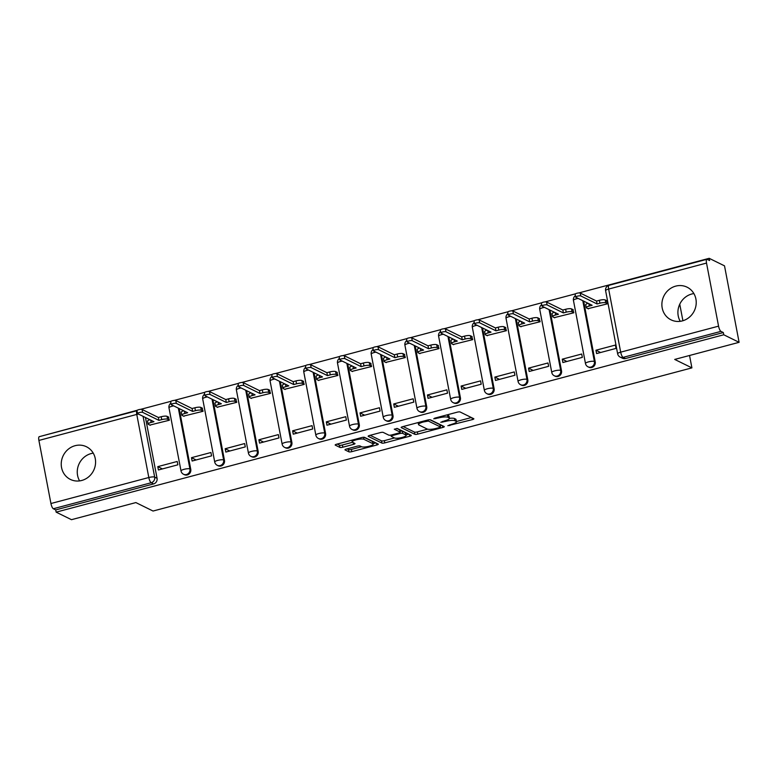 <?xml version="1.0" encoding="UTF-8"?>
<svg xmlns="http://www.w3.org/2000/svg" width="778" height="778" viewBox="0 0 778 778"><rect width="100%" height="100%" fill="white"/><g stroke="black" fill="none" stroke-linecap="round" stroke-linejoin="round"><path stroke-width="1.17" d="M447.817 425.731L472.363 419.614A2.285 0.535 169.2 0 0 473.86 418.817A2.285 0.535 169.2 0 0 473.724 418.681L460.109 411.98A2.285 0.535 169.2 0 0 457.231 412.175L434.698 418.156L433.745 418.817L438.675 417.903A7.333 1.702 169.2 0 1 447.885 417.29L449.023 417.854A7.333 1.702 169.2 0 1 449.431 418.282A7.333 1.702 169.2 0 1 444.656 420.849L440.786 422.279L445.716 421.365A7.333 1.702 169.2 0 1 454.916 420.752L456.054 421.316A7.333 1.702 169.2 0 1 456.462 421.744A7.333 1.702 169.2 0 1 451.687 424.302L447.817 425.731M682.364 320.896A18.195 16.921 -63.8 0 0 696.047 305.093A18.195 16.921 -63.8 0 0 687.081 287.179A18.195 16.921 -63.8 0 0 675.732 286.119A18.195 16.921 -63.8 0 0 662.059 301.922A18.195 16.921 -63.8 0 0 671.015 319.836A18.195 16.921 -63.8 0 0 682.364 320.896M693.888 293.578A18.195 16.921 -63.8 0 0 691.768 294.006A18.195 16.921 -63.8 0 0 680.244 321.324M81.719 480.473A18.195 16.921 -63.8 0 0 95.402 464.67A18.195 16.921 -63.8 0 0 86.436 446.747A18.195 16.921 -63.8 0 0 75.087 445.697A18.195 16.921 -63.8 0 0 61.413 461.49A18.195 16.921 -63.8 0 0 70.37 479.413A18.195 16.921 -63.8 0 0 81.719 480.473M93.243 453.156A18.195 16.921 -63.8 0 0 91.123 453.574A18.195 16.921 -63.8 0 0 79.599 480.892M346.463 449.023A2.285 0.535 169.2 0 0 344.975 449.82A2.285 0.535 169.2 0 0 345.101 449.956L348.923 451.833A2.285 0.535 169.2 0 0 351.802 451.648L376.824 444.997A2.285 0.535 169.2 0 0 378.322 444.199A2.285 0.535 169.2 0 0 378.186 444.063L364.571 437.362A2.285 0.535 169.2 0 0 361.692 437.557L336.67 444.209A2.285 0.535 169.2 0 0 335.172 445.006A2.285 0.535 169.2 0 0 335.308 445.142L339.918 447.408A2.285 0.535 169.2 0 0 342.797 447.214L353.504 444.374A2.285 0.535 169.2 0 0 355.001 443.567A2.285 0.535 169.2 0 0 354.875 443.441L352.58 442.312A6.127 1.42 169.2 0 1 352.24 441.953A6.127 1.42 169.2 0 1 357.102 439.599A6.127 1.42 169.2 0 1 363.929 439.298L372.895 443.703A6.127 1.42 169.2 0 1 373.236 444.063A6.127 1.42 169.2 0 1 368.373 446.426A6.127 1.42 169.2 0 1 361.546 446.718L360.049 445.989A2.285 0.535 169.2 0 0 357.18 446.173L346.463 449.023M718.561 326.157L706.521 263.071A4.668 1.332 75.1 0 1 706.862 259.317A4.668 1.332 75.1 0 1 707.212 259.366L709.604 260.542L709.176 258.315L724.513 265.852L739.1 342.32L674.711 359.426L691.905 367.877L153.052 511.039L135.868 502.578L71.479 519.685L56.142 512.148L723.764 334.773L723.336 332.546L720.953 331.37L623.071 357.374A4.668 4.337 116.2 0 1 620.163 357.102L622.556 358.279A4.668 4.337 116.2 0 0 625.463 358.551L623.071 357.374A4.668 1.332 75.1 0 1 620.679 352.162L718.561 326.157A4.668 1.332 75.1 0 0 720.953 331.37M739.1 342.32L723.764 334.773M414.878 434.319A2.285 0.535 169.2 0 0 417.757 434.124L442.779 427.472A2.285 0.535 169.2 0 0 444.277 426.675A2.285 0.535 169.2 0 0 444.141 426.539L430.526 419.838A2.285 0.535 169.2 0 0 427.647 420.032L402.625 426.684A2.285 0.535 169.2 0 0 401.137 427.482A2.285 0.535 169.2 0 0 401.263 427.618L414.878 434.319L414.45 432.082A2.285 0.535 169.2 0 0 417.329 431.897L427.579 429.174M409.802 436.234L384.779 442.886A2.285 0.535 169.2 0 1 381.901 443.081L368.286 436.38A2.285 0.535 169.2 0 1 368.159 436.244A2.285 0.535 169.2 0 1 369.647 435.447L380.354 432.597A2.285 0.535 169.2 0 1 383.233 432.403L388.757 435.126A2.285 0.535 169.2 0 0 391.635 434.931L398.735 433.045A2.285 0.535 169.2 0 0 400.232 432.247A2.285 0.535 169.2 0 0 400.106 432.111L394.261 429.184L397.325 428.493L411.163 435.301A2.285 0.535 169.2 0 1 411.299 435.437A2.285 0.535 169.2 0 1 409.802 436.234L409.461 434.464M145.467 417.514L157.059 478.305L154.676 477.128A4.668 4.337 116.2 0 1 151.204 482.739L53.322 508.744A4.668 1.332 -104.9 0 1 50.94 503.522L38.9 440.436A4.668 1.332 -104.9 0 1 39.24 436.682L136.967 410.716A4.668 1.332 -104.9 0 0 136.772 414.431L38.9 440.436M709.176 258.315L578.842 292.936M575.389 293.851L545.135 301.893M541.683 302.807L511.428 310.85M507.985 311.764L477.721 319.807M474.279 320.721L444.024 328.754M440.572 329.678L410.317 337.71M406.865 338.625L376.61 346.667M373.158 347.581L342.904 355.624M339.451 356.538L309.197 364.571M305.754 365.495L275.49 373.528M272.047 374.442L241.793 382.484M238.34 383.398L208.086 391.441M204.633 392.355L174.379 400.388M170.927 401.312L140.672 409.345M137.22 410.259L41.623 436.05M56.142 512.148L55.715 509.911L53.322 508.744M588.022 308.671L607.53 303.819L606.519 300.58M595.958 350.226L596.59 353.572L616.04 348.408L615.398 345.062L595.958 350.226L600.597 352.512M562.251 359.183L562.883 362.529L582.333 357.365L581.691 354.019L562.251 359.183L566.89 361.469M554.325 317.628L573.824 312.775L572.812 309.527M528.544 368.14L529.186 371.485L548.626 366.312L547.984 362.976L528.544 368.14L533.183 370.416M520.618 326.585L540.117 321.732L539.105 318.484M494.837 377.097L495.479 380.432L514.919 375.268L514.287 371.923L494.837 377.097L499.476 379.372M486.911 335.532L506.42 330.679L505.408 327.441M461.13 386.044L461.772 389.389L481.212 384.225L480.58 380.88L461.13 386.044L465.769 388.329M453.204 344.489L472.713 339.636L471.701 336.397M427.423 395L428.065 398.346L447.515 393.182L446.873 389.836L427.423 395L432.062 397.286M419.498 353.445L439.006 348.593L437.995 345.344M393.726 403.957L394.358 407.302L413.808 402.129L413.167 398.793L393.726 403.957L398.365 406.233M385.791 362.402L405.299 357.549L404.288 354.301M360.019 412.914L360.652 416.249L380.102 411.085L379.46 407.74L360.019 412.914L364.658 415.189M352.094 371.359L371.592 366.506L370.581 363.258M326.313 421.861L326.954 425.206L346.395 420.042L345.753 416.697L326.313 421.861L330.951 424.146M318.387 380.306L337.885 375.453L336.874 372.215M292.606 430.817L293.248 434.163L312.688 428.999L312.056 425.654L292.606 430.817L297.245 433.103M284.68 389.263L304.188 384.41L303.177 381.162M258.899 439.774L259.541 443.12L278.981 437.946L278.349 434.61L258.899 439.774L263.538 442.05M250.973 398.219L270.481 393.367L269.47 390.118M225.192 448.731L225.834 452.067L245.284 446.903L244.642 443.557L225.192 448.731L229.831 451.007M217.266 407.176L236.775 402.323L235.763 399.075M191.495 457.678L192.127 461.023L211.577 455.859L210.935 452.514L191.495 457.678L196.134 459.963M183.569 416.123L203.068 411.27L202.056 408.032M157.788 466.635L158.42 469.98L177.87 464.816L177.228 461.471L157.788 466.635L162.427 468.92M149.862 425.08L169.361 420.227L168.349 416.979M179.173 408.567L190.766 469.348L189.92 468.93A4.668 4.337 116.2 0 1 183.54 474.269L184.386 474.687A4.668 4.337 -63.8 0 0 190.766 469.348M212.88 399.61L224.472 460.401L223.626 459.983A4.668 4.337 116.2 0 1 217.247 465.312L218.093 465.73A4.668 4.337 -63.8 0 0 224.472 460.401M246.577 390.653L258.179 451.444L257.333 451.026A4.668 4.337 116.2 0 1 250.944 456.365L251.8 456.774A4.668 4.337 -63.8 0 0 258.179 451.444M280.284 381.697L291.886 442.488L291.03 442.069A4.668 4.337 116.2 0 1 284.651 447.408L285.497 447.827A4.668 4.337 -63.8 0 0 291.886 442.488M313.991 372.75L325.583 433.531L324.737 433.113A4.668 4.337 116.2 0 1 318.358 438.452L319.204 438.87A4.668 4.337 -63.8 0 0 325.583 433.531M347.698 363.793L359.29 424.584L358.444 424.166A4.668 4.337 116.2 0 1 352.064 429.495L352.911 429.913A4.668 4.337 -63.8 0 0 359.29 424.584M381.405 354.836L392.997 415.627L392.151 415.209A4.668 4.337 116.2 0 1 385.771 420.538L386.617 420.956A4.668 4.337 -63.8 0 0 392.997 415.627M415.112 345.879L426.704 406.67L425.858 406.252A4.668 4.337 116.2 0 1 419.478 411.591L420.324 412.009A4.668 4.337 -63.8 0 0 426.704 406.67M448.809 336.932L460.411 397.714L459.565 397.295A4.668 4.337 116.2 0 1 453.175 402.634L454.031 403.053A4.668 4.337 -63.8 0 0 460.411 397.714M482.516 327.976L494.118 388.757L493.262 388.348A4.668 4.337 116.2 0 1 486.882 393.678L487.728 394.096A4.668 4.337 -63.8 0 0 494.118 388.757M516.222 319.019L527.815 379.81L526.969 379.392A4.668 4.337 116.2 0 1 520.589 384.721L521.435 385.139A4.668 4.337 -63.8 0 0 527.815 379.81M549.929 310.062L561.521 370.853L560.675 370.435A4.668 4.337 116.2 0 1 554.296 375.774L555.142 376.192A4.668 4.337 -63.8 0 0 561.521 370.853M583.636 301.115L595.228 361.896L594.382 361.478A4.668 4.337 116.2 0 1 588.003 366.817L588.849 367.235A4.668 4.337 -63.8 0 0 595.228 361.896M691.905 367.877L689.541 355.488M682.909 320.74L679.758 304.217M55.715 509.911L153.587 483.916A4.668 4.337 -63.8 0 0 157.059 478.305M723.336 332.546L625.463 358.551M456.462 421.744L456.044 419.517A7.333 1.702 169.2 0 0 455.626 419.079L456.054 421.316M449.441 418.34A7.333 1.702 169.2 0 1 454.498 418.525L455.626 419.079M449.431 418.282L449.003 416.055A7.333 1.702 169.2 0 0 448.595 415.627L449.023 417.854M446.98 414.898A7.333 1.702 169.2 0 1 447.457 415.063L448.595 415.627M456.423 421.511L471.39 417.533M403.169 426.539L414.45 432.082M440.202 425.819L441.807 425.391M439.385 427.569L440.338 426.918L428.386 421.044L423.3 421.987A7.333 1.702 169.2 0 0 418.525 424.555A7.333 1.702 169.2 0 0 418.934 424.983L427.103 428.999A7.333 1.702 169.2 0 0 436.312 428.386L439.385 427.569M439.959 424.905L440.338 426.918M429.835 419.731L439.92 424.691M408.829 434.153L406.097 434.883M400.028 431.187A2.285 0.535 169.2 0 1 402.245 431.148L405.406 432.694A6.127 1.42 169.2 0 1 405.756 433.054L406.174 435.291A6.127 1.42 169.2 0 1 401.322 437.644A6.127 1.42 169.2 0 1 394.485 437.946L384.351 440.659L384.779 442.886M370.192 435.301L381.473 440.844A2.285 0.535 169.2 0 0 384.351 440.659M399.736 430.185A2.285 0.535 169.2 0 0 399.804 430.01A2.285 0.535 169.2 0 0 399.678 429.884L396.702 428.415M406.174 435.291A6.127 1.42 169.2 0 0 405.834 434.931L402.673 433.375A2.285 0.535 169.2 0 0 399.795 433.56L392.696 435.456A2.285 0.535 169.2 0 0 391.198 436.254A2.285 0.535 169.2 0 0 391.324 436.39L394.485 437.946M373.236 444.063L372.808 441.836A6.127 1.42 169.2 0 0 372.468 441.476L372.895 443.703M363.88 437.255L372.468 441.476M337.214 444.063L339.49 445.181A2.285 0.535 169.2 0 0 342.369 444.987L352.541 442.293M347.007 448.877L348.495 449.606A2.285 0.535 169.2 0 0 351.374 449.421L361.537 446.718M373.158 443.635L375.852 442.915M607.511 303.692L605.761 302.827A4.668 1.079 169.2 0 0 599.896 303.216L597.096 303.965L580.796 295.951A2.684 0.622 169.2 0 0 577.801 296.078A2.684 0.622 169.2 0 0 575.671 297.108A2.684 0.622 169.2 0 0 575.827 297.274L592.126 305.287L589.316 306.036A4.668 1.079 169.2 0 0 586.272 307.67A4.668 1.079 169.2 0 0 586.534 307.942L588.46 308.885M586.272 307.67L585.717 304.772A4.668 1.079 -10.8 0 1 588.119 303.323M575.273 294.376A2.684 0.622 -10.8 0 1 575.117 294.21A2.684 0.622 -10.8 0 1 577.247 293.18A2.684 0.622 -10.8 0 1 580.242 293.053L596.541 301.067L599.352 300.318A4.668 1.079 -10.8 0 1 605.206 299.929L605.761 302.827M606.957 300.794L605.206 299.929M596.541 301.067L597.096 303.965M573.804 312.639L572.054 311.784A4.668 1.079 169.2 0 0 566.199 312.173L563.389 312.921L547.09 304.908A2.684 0.622 169.2 0 0 544.094 305.034A2.684 0.622 169.2 0 0 541.965 306.065A2.684 0.622 169.2 0 0 542.12 306.221L558.419 314.244L555.609 314.983A4.668 1.079 169.2 0 0 552.565 316.617A4.668 1.079 169.2 0 0 552.827 316.889L554.753 317.842M552.565 316.617L552.01 313.719A4.668 1.079 -10.8 0 1 554.413 312.27M541.566 303.323A2.684 0.622 -10.8 0 1 541.41 303.167A2.684 0.622 -10.8 0 1 543.54 302.136A2.684 0.622 -10.8 0 1 546.535 302.01L562.834 310.023L565.645 309.274A4.668 1.079 -10.8 0 1 571.509 308.885L572.054 311.784M573.25 309.741L571.509 308.885M562.834 310.023L563.389 312.921M540.097 321.596L538.357 320.74A4.668 1.079 169.2 0 0 532.492 321.129L529.682 321.878L513.383 313.855A2.684 0.622 169.2 0 0 510.387 313.991A2.684 0.622 169.2 0 0 508.258 315.022A2.684 0.622 169.2 0 0 508.413 315.178L524.712 323.191L521.902 323.94A4.668 1.079 169.2 0 0 518.858 325.574A4.668 1.079 169.2 0 0 519.12 325.846L521.046 326.799M518.858 325.574L518.304 322.675A4.668 1.079 -10.8 0 1 520.706 321.226M507.859 312.279A2.684 0.622 -10.8 0 1 507.713 312.124A2.684 0.622 -10.8 0 1 509.833 311.093A2.684 0.622 -10.8 0 1 512.828 310.957L529.128 318.98L531.938 318.231A4.668 1.079 -10.8 0 1 537.802 317.842L538.357 320.74M539.543 318.698L537.802 317.842M529.128 318.98L529.682 321.878M506.39 330.553L504.65 329.697A4.668 1.079 169.2 0 0 498.786 330.086L495.975 330.825L479.676 322.812A2.684 0.622 169.2 0 0 476.681 322.948A2.684 0.622 169.2 0 0 474.561 323.979A2.684 0.622 169.2 0 0 474.706 324.134L491.006 332.148L488.195 332.896A4.668 1.079 169.2 0 0 485.151 334.53A4.668 1.079 169.2 0 0 485.414 334.803L487.349 335.746M485.151 334.53L484.606 331.632A4.668 1.079 -10.8 0 1 487.009 330.183M474.152 321.236A2.684 0.622 -10.8 0 1 474.006 321.081A2.684 0.622 -10.8 0 1 476.136 320.05A2.684 0.622 -10.8 0 1 479.122 319.914L495.421 327.927L498.231 327.188A4.668 1.079 -10.8 0 1 504.095 326.799L504.65 329.697M505.836 327.655L504.095 326.799M495.421 327.927L495.975 330.825M472.684 339.509L470.943 338.644A4.668 1.079 169.2 0 0 465.079 339.033L462.268 339.782L445.969 331.768A2.684 0.622 169.2 0 0 442.983 331.895A2.684 0.622 169.2 0 0 440.854 332.926A2.684 0.622 169.2 0 0 441 333.091L457.299 341.104L454.488 341.853A4.668 1.079 169.2 0 0 451.454 343.487A4.668 1.079 169.2 0 0 451.717 343.759L453.642 344.703M451.454 343.487L450.9 340.589A4.668 1.079 -10.8 0 1 453.302 339.14M440.445 330.193A2.684 0.622 -10.8 0 1 440.299 330.028A2.684 0.622 -10.8 0 1 442.429 328.997A2.684 0.622 -10.8 0 1 445.415 328.87L461.714 336.884L464.524 336.135A4.668 1.079 -10.8 0 1 470.389 335.746L470.943 338.644M472.129 336.611L470.389 335.746M461.714 336.884L462.268 339.782M438.977 348.456L437.236 347.601A4.668 1.079 169.2 0 0 431.372 347.99L428.561 348.739L412.262 340.725A2.684 0.622 169.2 0 0 409.277 340.852A2.684 0.622 169.2 0 0 407.147 341.882A2.684 0.622 169.2 0 0 407.293 342.038L423.592 350.061L420.791 350.8A4.668 1.079 169.2 0 0 417.747 352.434A4.668 1.079 169.2 0 0 418.01 352.706L419.935 353.659M417.747 352.434L417.193 349.536A4.668 1.079 -10.8 0 1 419.595 348.087M406.748 339.14A2.684 0.622 -10.8 0 1 406.593 338.984A2.684 0.622 -10.8 0 1 408.722 337.953A2.684 0.622 -10.8 0 1 411.718 337.827L428.017 345.84L430.817 345.092A4.668 1.079 -10.8 0 1 436.682 344.703L437.236 347.601M438.432 345.558L436.682 344.703M428.017 345.84L428.561 348.739M405.28 357.413L403.529 356.557A4.668 1.079 169.2 0 0 397.665 356.946L394.864 357.695L378.565 349.672A2.684 0.622 169.2 0 0 375.57 349.808A2.684 0.622 169.2 0 0 373.44 350.839A2.684 0.622 169.2 0 0 373.596 350.995L389.895 359.018L387.084 359.757A4.668 1.079 169.2 0 0 384.04 361.391A4.668 1.079 169.2 0 0 384.303 361.663L386.228 362.616M384.04 361.391L383.486 358.493A4.668 1.079 -10.8 0 1 385.888 357.044M373.041 348.097A2.684 0.622 -10.8 0 1 372.886 347.941A2.684 0.622 -10.8 0 1 375.015 346.91A2.684 0.622 -10.8 0 1 378.011 346.774L394.31 354.797L397.12 354.048A4.668 1.079 -10.8 0 1 402.975 353.659L403.529 356.557M404.725 354.515L402.975 353.659M394.31 354.797L394.864 357.695M371.573 366.37L369.822 365.514A4.668 1.079 169.2 0 0 363.968 365.903L361.157 366.652L344.858 358.629A2.684 0.622 169.2 0 0 341.863 358.765A2.684 0.622 169.2 0 0 339.733 359.796A2.684 0.622 169.2 0 0 339.889 359.951L356.188 367.965L353.377 368.714A4.668 1.079 169.2 0 0 350.333 370.347A4.668 1.079 169.2 0 0 350.596 370.62L352.522 371.563M350.333 370.347L349.779 367.449A4.668 1.079 -10.8 0 1 352.181 366M339.334 357.053A2.684 0.622 -10.8 0 1 339.179 356.898A2.684 0.622 -10.8 0 1 341.309 355.867A2.684 0.622 -10.8 0 1 344.304 355.731L360.603 363.754L363.414 363.005A4.668 1.079 -10.8 0 1 369.278 362.616L369.822 365.514M371.018 363.472L369.278 362.616M360.603 363.754L361.157 366.652M337.866 375.327L336.125 374.461A4.668 1.079 169.2 0 0 330.261 374.86L327.45 375.599L311.151 367.586A2.684 0.622 169.2 0 0 308.156 367.712A2.684 0.622 169.2 0 0 306.026 368.743A2.684 0.622 169.2 0 0 306.182 368.908L322.481 376.922L319.67 377.67A4.668 1.079 169.2 0 0 316.627 379.304A4.668 1.079 169.2 0 0 316.889 379.576L318.824 380.52M316.627 379.304L316.072 376.406A4.668 1.079 -10.8 0 1 318.474 374.957M305.628 366.01A2.684 0.622 -10.8 0 1 305.482 365.845A2.684 0.622 -10.8 0 1 307.602 364.814A2.684 0.622 -10.8 0 1 310.597 364.688L326.896 372.701L329.707 371.962A4.668 1.079 -10.8 0 1 335.571 371.563L336.125 374.461M337.312 372.429L335.571 371.563M326.896 372.701L327.45 375.599M304.159 384.274L302.418 383.418A4.668 1.079 169.2 0 0 296.554 383.807L293.744 384.556L277.445 376.542A2.684 0.622 169.2 0 0 274.449 376.669A2.684 0.622 169.2 0 0 272.329 377.7A2.684 0.622 169.2 0 0 272.475 377.855L288.774 385.878L285.964 386.627A4.668 1.079 169.2 0 0 282.929 388.251A4.668 1.079 169.2 0 0 283.182 388.533L285.118 389.477M282.929 388.251L282.375 385.353A4.668 1.079 -10.8 0 1 284.777 383.904M271.921 374.957A2.684 0.622 -10.8 0 1 271.775 374.801A2.684 0.622 -10.8 0 1 273.905 373.771A2.684 0.622 -10.8 0 1 276.89 373.644L293.189 381.658L296 380.909A4.668 1.079 -10.8 0 1 301.864 380.52L302.418 383.418M303.605 381.376L301.864 380.52M293.189 381.658L293.744 384.556M270.452 393.23L268.711 392.375A4.668 1.079 169.2 0 0 262.847 392.764L260.037 393.512L243.738 385.489A2.684 0.622 169.2 0 0 240.752 385.625A2.684 0.622 169.2 0 0 238.622 386.656A2.684 0.622 169.2 0 0 238.768 386.812L255.067 394.835L252.257 395.574A4.668 1.079 169.2 0 0 249.223 397.208A4.668 1.079 169.2 0 0 249.485 397.48L251.411 398.433M249.223 397.208L248.668 394.31A4.668 1.079 -10.8 0 1 251.07 392.861M238.214 383.914A2.684 0.622 -10.8 0 1 238.068 383.758A2.684 0.622 -10.8 0 1 240.198 382.727A2.684 0.622 -10.8 0 1 243.183 382.591L259.482 390.614L262.293 389.866A4.668 1.079 -10.8 0 1 268.157 389.477L268.711 392.375M269.898 390.332L268.157 389.477M259.482 390.614L260.037 393.512M236.745 402.187L235.005 401.331A4.668 1.079 169.2 0 0 229.14 401.72L226.33 402.469L210.031 394.446A2.684 0.622 169.2 0 0 207.045 394.582A2.684 0.622 169.2 0 0 204.915 395.613A2.684 0.622 169.2 0 0 205.061 395.769L221.36 403.782L218.56 404.531A4.668 1.079 169.2 0 0 215.516 406.165A4.668 1.079 169.2 0 0 215.778 406.437L217.704 407.39M215.516 406.165L214.961 403.267A4.668 1.079 -10.8 0 1 217.363 401.818M204.517 392.871A2.684 0.622 -10.8 0 1 204.361 392.715A2.684 0.622 -10.8 0 1 206.491 391.684A2.684 0.622 -10.8 0 1 209.486 391.548L225.785 399.571L228.586 398.822A4.668 1.079 -10.8 0 1 234.45 398.433L235.005 401.331M236.201 399.289L234.45 398.433M225.785 399.571L226.33 402.469M203.048 411.144L201.298 410.278A4.668 1.079 169.2 0 0 195.434 410.677L192.633 411.416L176.334 403.403A2.684 0.622 169.2 0 0 173.338 403.529A2.684 0.622 169.2 0 0 171.209 404.56A2.684 0.622 169.2 0 0 171.364 404.725L187.663 412.739L184.853 413.488A4.668 1.079 169.2 0 0 181.809 415.121A4.668 1.079 169.2 0 0 182.071 415.394L183.997 416.337M181.809 415.121L181.255 412.223A4.668 1.079 -10.8 0 1 183.657 410.774M170.81 401.827A2.684 0.622 -10.8 0 1 170.654 401.662A2.684 0.622 -10.8 0 1 172.784 400.631A2.684 0.622 -10.8 0 1 175.779 400.505L192.078 408.518L194.889 407.779A4.668 1.079 -10.8 0 1 200.743 407.38L201.298 410.278M202.494 408.246L200.743 407.38M192.078 408.518L192.633 411.416M169.341 420.091L167.591 419.235A4.668 1.079 169.2 0 0 161.736 419.624L158.926 420.373L142.627 412.359A2.684 0.622 169.2 0 0 139.632 412.486A2.684 0.622 169.2 0 0 137.502 413.517A2.684 0.622 169.2 0 0 137.657 413.672L153.956 421.695L151.146 422.444A4.668 1.079 169.2 0 0 148.102 424.068A4.668 1.079 169.2 0 0 148.365 424.35L150.29 425.294M148.102 424.068L147.548 421.17A4.668 1.079 -10.8 0 1 149.95 419.721M137.103 410.774A2.684 0.622 -10.8 0 1 136.947 410.619A2.684 0.622 -10.8 0 1 139.077 409.588A2.684 0.622 -10.8 0 1 142.073 409.461L158.372 417.475L161.182 416.726A4.668 1.079 -10.8 0 1 167.046 416.337L167.591 419.235M168.787 417.193L167.046 416.337M158.372 417.475L158.926 420.373M449.684 424.837L449.83 425.605M435.612 417.922L435.758 418.681M442.653 421.375L442.799 422.143M143.074 416.347L154.676 477.128A4.668 1.079 -10.8 0 0 148.812 477.517L136.772 414.431A4.668 1.079 -10.8 0 1 138.445 414.071M50.94 503.522L148.812 477.517A4.668 1.332 75.1 0 0 151.204 482.739L153.587 483.916M706.521 263.071L608.649 289.066L620.679 352.162A4.668 1.079 169.2 0 0 617.644 353.796A4.668 4.668 0 0 0 620.163 357.102M178.327 408.149L189.92 468.93A4.668 1.079 -10.8 0 0 184.055 469.329A4.668 1.079 -10.8 0 0 181.011 470.953A4.668 4.668 0 0 0 183.54 474.269M212.024 399.192L223.626 459.983A4.668 1.079 -10.8 0 0 217.762 460.372A4.668 1.079 -10.8 0 0 214.718 462.006A4.668 4.668 0 0 0 217.247 465.312M245.731 390.235L257.333 451.026A4.668 1.079 -10.8 0 0 251.469 451.415A4.668 1.079 -10.8 0 0 248.425 453.049A4.668 4.668 0 0 0 250.944 456.365M279.438 381.288L291.03 442.069A4.668 1.079 -10.8 0 0 285.176 442.458A4.668 1.079 -10.8 0 0 282.132 444.092A4.668 4.668 0 0 0 284.651 447.408M313.145 372.331L324.737 433.113A4.668 1.079 -10.8 0 0 318.873 433.511A4.668 1.079 -10.8 0 0 315.839 435.135A4.668 4.668 0 0 0 318.358 438.452M346.852 363.375L358.444 424.166A4.668 1.079 -10.8 0 0 352.58 424.555A4.668 1.079 -10.8 0 0 349.536 426.188A4.668 4.668 0 0 0 352.064 429.495M380.559 354.418L392.151 415.209A4.668 1.079 -10.8 0 0 386.287 415.598A4.668 1.079 -10.8 0 0 383.243 417.232A4.668 4.668 0 0 0 385.771 420.538M414.256 345.471L425.858 406.252A4.668 1.079 -10.8 0 0 419.994 406.641A4.668 1.079 -10.8 0 0 416.95 408.275A4.668 4.668 0 0 0 419.478 411.591M447.963 336.514L459.565 397.295A4.668 1.079 -10.8 0 0 453.7 397.684A4.668 1.079 -10.8 0 0 450.656 399.318A4.668 4.668 0 0 0 453.175 402.634M481.67 327.557L493.262 388.348A4.668 1.079 -10.8 0 0 487.407 388.737A4.668 1.079 -10.8 0 0 484.363 390.371A4.668 4.668 0 0 0 486.882 393.678M515.376 318.601L526.969 379.392A4.668 1.079 -10.8 0 0 521.104 379.781A4.668 1.079 -10.8 0 0 518.07 381.414A4.668 4.668 0 0 0 520.589 384.721M549.083 309.644L560.675 370.435A4.668 1.079 -10.8 0 0 554.811 370.824A4.668 1.079 -10.8 0 0 551.767 372.458A4.668 4.668 0 0 0 554.296 375.774M582.79 300.697L594.382 361.478A4.668 1.079 -10.8 0 0 588.518 361.867A4.668 1.079 -10.8 0 0 585.474 363.501A4.668 4.668 0 0 0 588.003 366.817M585.474 363.501L573.444 300.415A4.668 1.079 -10.8 0 1 576.488 298.781A4.668 1.079 169.2 0 1 578.161 298.421M551.767 372.458L539.738 309.372A4.668 1.079 -10.8 0 1 542.781 307.738A4.668 1.079 169.2 0 1 544.454 307.368M518.07 381.414L506.031 318.319A4.668 1.079 -10.8 0 1 509.075 316.695A4.668 1.079 169.2 0 1 510.747 316.325M484.363 390.371L472.324 327.275A4.668 1.079 -10.8 0 1 475.368 325.642A4.668 1.079 169.2 0 1 477.04 325.282M450.656 399.318L438.617 336.232A4.668 1.079 -10.8 0 1 441.661 334.598A4.668 1.079 169.2 0 1 443.334 334.239M416.95 408.275L404.92 345.189A4.668 1.079 -10.8 0 1 407.954 343.555A4.668 1.079 169.2 0 1 409.627 343.186M383.243 417.232L371.213 354.146A4.668 1.079 -10.8 0 1 374.257 352.512A4.668 1.079 169.2 0 1 375.93 352.142M349.536 426.188L337.506 363.093A4.668 1.079 -10.8 0 1 340.55 361.459A4.668 1.079 169.2 0 1 342.223 361.099M315.839 435.135L303.799 372.049A4.668 1.079 -10.8 0 1 306.843 370.416A4.668 1.079 169.2 0 1 308.516 370.056M282.132 444.092L270.092 381.006A4.668 1.079 -10.8 0 1 273.136 379.372A4.668 1.079 169.2 0 1 274.809 379.003M248.425 453.049L236.386 389.963A4.668 1.079 -10.8 0 1 239.429 388.329A4.668 1.079 169.2 0 1 241.102 387.959M214.718 462.006L202.688 398.91A4.668 1.079 -10.8 0 1 205.723 397.276A4.668 1.079 169.2 0 1 207.395 396.916M181.011 470.953L168.982 407.866A4.668 1.079 -10.8 0 1 172.026 406.233A4.668 1.079 169.2 0 1 173.698 405.873M605.605 290.7A4.668 1.079 169.2 0 1 608.649 289.066A4.668 1.332 -104.9 0 1 608.989 285.322A4.668 4.668 0 0 0 605.605 290.7L617.644 353.796M454.498 418.525L454.916 420.752M445.561 420.587L445.716 421.365M447.457 415.063L447.885 417.29M438.529 417.144L438.675 417.903M472.022 417.844L472.363 419.614M442.439 425.702L442.779 427.472M417.329 431.897L417.757 434.124M428.172 419.906L428.386 421.044M426.227 420.412L426.373 421.17M423.154 421.229L423.3 421.987M381.473 440.844L381.901 443.081M399.678 429.884L400.106 432.111M405.406 432.694L405.834 434.931M402.245 431.148L402.673 433.375M399.639 432.743L399.795 433.56M392.55 434.688L392.696 435.456M363.54 437.255L363.929 439.298M353.173 442.604L353.504 444.374M342.369 444.987L342.797 447.214M339.49 445.181L339.918 447.408M376.484 443.227L376.824 444.997M351.374 449.421L351.802 451.648M348.495 449.606L348.923 451.833M588.868 303.683L589.316 306.036M599.352 300.318L599.896 303.216M580.242 293.053L580.796 295.951M555.161 312.639L555.609 314.983M565.645 309.274L566.199 312.173M546.535 302.01L547.09 304.908M521.455 321.596L521.902 323.94M531.938 318.231L532.492 321.129M512.828 310.957L513.383 313.855M487.748 330.553L488.195 332.896M498.231 327.188L498.786 330.086M479.122 319.914L479.676 322.812M454.041 339.5L454.488 341.853M464.524 336.135L465.079 339.033M445.415 328.87L445.969 331.768M420.344 348.456L420.791 350.8M430.817 345.092L431.372 347.99M411.718 337.827L412.262 340.725M386.637 357.413L387.084 359.757M397.12 354.048L397.665 356.946M378.011 346.774L378.565 349.672M352.93 366.37L353.377 368.714M363.414 363.005L363.968 365.903M344.304 355.731L344.858 358.629M319.223 375.317L319.67 377.67M329.707 371.962L330.261 374.86M310.597 364.688L311.151 367.586M285.516 384.274L285.964 386.627M296 380.909L296.554 383.807M276.89 373.644L277.445 376.542M251.809 393.23L252.257 395.574M262.293 389.866L262.847 392.764M243.183 382.591L243.738 385.489M218.112 402.187L218.56 404.531M228.586 398.822L229.14 401.72M209.486 391.548L210.031 394.446M184.405 411.134L184.853 413.488M194.889 407.779L195.434 410.677M175.779 400.505L176.334 403.403M150.699 420.091L151.146 422.444M161.182 416.726L161.736 419.624M142.073 409.461L142.627 412.359M575.399 295.679A4.668 4.668 0 0 0 573.444 300.415M541.692 304.636A4.668 4.668 0 0 0 539.738 309.372M507.985 313.592A4.668 4.668 0 0 0 506.031 318.319M474.288 322.549A4.668 4.668 0 0 0 472.324 327.275M440.581 331.506A4.668 4.668 0 0 0 438.617 336.232M406.875 340.453A4.668 4.668 0 0 0 404.92 345.189M373.168 349.41A4.668 4.668 0 0 0 371.213 354.146M339.461 358.366A4.668 4.668 0 0 0 337.506 363.093M305.754 367.323A4.668 4.668 0 0 0 303.799 372.049M272.057 376.27A4.668 4.668 0 0 0 270.092 381.006M238.35 385.227A4.668 4.668 0 0 0 236.386 389.963M204.643 394.183A4.668 4.668 0 0 0 202.688 398.91M170.936 403.14A4.668 4.668 0 0 0 168.982 407.866M706.862 259.317L608.989 285.322M440.008 424.788L440.436 427.015M418.146 422.561L418.525 424.555M399.804 430.01L400.232 432.247M390.974 435.077L391.198 436.254M351.899 440.163L352.24 441.953M575.117 294.21L575.671 297.108M541.41 303.167L541.965 306.065M507.713 312.124L508.258 315.022M474.006 321.081L474.561 323.979M440.299 330.028L440.854 332.926M406.593 338.984L407.147 341.882M372.886 347.941L373.44 350.839M339.179 356.898L339.733 359.796M305.482 365.845L306.026 368.743M271.775 374.801L272.329 377.7M238.068 383.758L238.622 386.656M204.361 392.715L204.915 395.613M170.654 401.662L171.209 404.56M136.947 410.619L137.502 413.517"/></g></svg>
